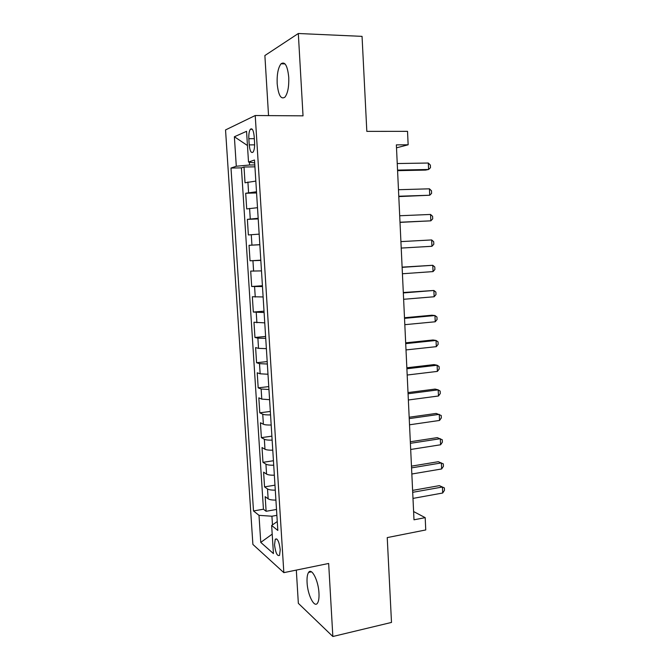 <?xml version="1.0" encoding="UTF-8"?>
<svg xmlns="http://www.w3.org/2000/svg" width="670" height="670" viewBox="0 0 670 670"><rect width="100%" height="100%" fill="white"/><g stroke="black" fill="none" stroke-linecap="round" stroke-linejoin="round"><path stroke-width="1" d="M318.97 593.067C318.418 580.563 311.634 567.373 308.594 572.414C307.329 574.316 306.818 577.707 307.078 582.59C307.589 594.717 314.272 608.26 317.471 603.168C318.711 601.292 319.213 597.925 318.97 593.067M288.753 77.352C287.531 65.719 284.959 61.196 281.04 63.784C278.134 67.67 276.844 74.303 277.179 83.708C278.368 95.257 280.948 99.738 284.918 97.167C287.773 93.39 289.046 86.782 288.753 77.352M280.236 549.743C279.147 541.628 277.481 538.119 275.253 539.224L274.533 544.878C275.604 552.943 277.271 556.443 279.524 555.371L280.236 549.743M296.316 570.095L298.343 603.327L332.848 636.5L391.498 622.43L387.235 537.591L425.752 529.953L425.19 517.65L413.599 511.545M225.539 129.93L252.891 544.434L283.837 572.649L255.228 115.525L225.539 129.93M255.228 115.525L303.033 115.843L298.317 33.5L264.876 55.543L268.544 115.617M298.317 33.5L362.051 36.364L366.825 131.379L407.528 131.345L408.147 144.787L396.364 144.871L413.993 519.803L425.19 517.65M255.823 181.093L245.027 182.784L244.014 167.014L254.927 166.83M256.493 191.754L245.697 193.261L256.577 192.952M245.697 193.261L246.702 208.94L257.498 207.692M259.164 234.132L248.369 234.944L247.372 219.358L258.21 218.922M260.823 260.412L250.036 260.798L249.039 245.304L259.834 244.743M250.036 260.798L260.806 260.161M261.484 270.889L250.697 271.099L251.685 286.509L262.414 285.738M263.126 296.952L252.339 296.743L253.327 312.061L264.014 311.173M264.75 322.865L253.98 322.236L254.952 337.471L265.613 336.457M266.375 348.626L258.536 348.366L255.605 347.588L256.577 362.73L267.196 361.599M267.992 374.237L260.161 373.81L257.221 372.788L258.184 387.846L268.771 386.598M269.591 399.697L261.777 399.102L258.829 397.846L259.793 412.812L270.328 411.447M271.183 425.014C267.355 425.107 264.75 424.855 263.377 424.244L260.429 422.762L261.384 437.644L271.886 436.162M272.774 450.181C268.955 450.257 266.35 449.947 264.977 449.243L262.02 447.535L262.967 462.333L273.435 460.734M274.348 475.197C270.538 475.265 267.941 474.896 266.559 474.1L263.603 472.166L264.55 486.881L274.976 485.172M248.838 138.698L249.232 144.888C249.91 151.127 251.2 153.522 253.101 152.082C254.273 150.256 254.759 147.149 254.575 142.769L254.181 136.462C253.503 130.223 252.222 127.828 250.337 129.277C249.148 131.144 248.645 134.285 248.838 138.698L254.315 138.673M277.263 521.528L271.651 525.481L277.824 530.431L254.5 160.013L248.511 162.056L254.684 162.911M271.651 525.481L273.435 553.587L260.764 542.399L259.005 515.347L253.503 510.95L230.991 168.044L236.292 166.235L234.374 136.755L246.56 131.312L248.511 162.056M244.014 167.014L241.418 167.869L263.436 509.217L266.116 511.285L276.509 509.468M275.914 500.071C272.112 500.121 269.524 499.703 268.142 498.815L265.178 496.654L266.116 511.285M275.286 490.139C271.484 490.197 268.896 489.795 267.514 488.941L264.55 486.881M273.72 465.206C269.901 465.281 267.305 464.938 265.931 464.176L262.967 462.333M272.137 440.131C268.318 440.215 265.714 439.93 264.34 439.26L261.384 437.644M270.546 414.906C266.719 415.006 264.114 414.772 262.741 414.202L259.793 412.812M268.955 389.53L261.132 389.002L258.184 387.846M267.347 364.011L259.508 363.651L256.577 362.73M265.73 338.342L257.883 338.149L254.952 337.471M264.106 312.522L253.327 312.061M262.464 286.542L251.685 286.509M249.039 245.304L259.826 244.667M247.372 219.358L258.168 218.286M249.424 162.182L249.6 165.004L236.292 166.235M254.809 164.921L249.6 165.004M332.848 636.5L328.66 563.47L283.837 572.649M396.498 147.827L408.147 144.787M276.878 515.339L271.92 516.218L272.472 524.903M241.418 167.869L230.991 168.044M263.436 509.217L253.503 510.95M259.005 515.347L271.92 516.218M247.465 145.524L234.374 136.755M260.764 542.399L272.204 534.141M397.57 170.657L425.517 170.096L428.599 169.485L397.545 170.096M428.314 163.028L430.375 165.113L430.483 167.684L428.599 169.485L428.314 163.028L397.235 163.539M398.792 196.586L429.721 195.238L398.776 196.235M429.437 188.814L431.488 190.799L431.597 193.354L429.721 195.238L429.437 188.814L398.466 189.719M400.007 222.373L430.835 220.832L399.998 222.231M430.559 214.45L432.594 216.335L432.703 218.881L430.835 220.832L430.559 214.45L399.689 215.748M431.941 246.292L433.808 244.257L433.699 241.728L431.664 239.935L400.911 241.61L431.664 239.935L431.941 246.292L401.213 248.067M402.117 267.347L432.77 265.286L433.046 271.593L402.419 273.754M402.109 267.137L432.77 265.286L434.788 266.978L434.897 269.499L433.046 271.593M403.323 292.924L433.867 290.478L434.143 296.76L403.625 299.289M403.307 292.514L433.867 290.478L435.877 292.087L435.986 294.591L434.143 296.76M404.521 318.351L434.956 315.536L435.232 321.776L404.814 324.682M404.487 317.739L431.882 315.218L434.956 315.536L436.957 317.044L437.066 319.531L435.232 321.776M405.71 343.635L436.044 340.452L436.312 346.658L406.003 349.933M405.668 342.831L432.971 339.983L436.044 340.452L438.038 341.868L438.138 344.347L436.312 346.658M406.891 368.768L437.125 365.225L437.393 371.398L407.184 375.033M406.841 367.771L434.051 364.597L437.125 365.225L439.101 366.549L439.21 369.011L437.393 371.398M408.064 393.759L438.197 389.856L438.465 395.995L408.357 399.99M408.005 392.578L435.123 389.077L438.197 389.856L440.165 391.096L440.274 393.541L438.465 395.995M409.236 418.608L439.26 414.353L439.528 420.45L409.521 424.797M409.169 417.234L436.195 413.423L441.22 415.5L441.329 417.929L439.528 420.45M410.392 443.322L440.324 438.708L440.584 444.78L410.685 449.478M410.325 441.756L437.259 437.627L442.275 439.771L442.376 442.192L440.584 444.78M411.548 467.886L441.379 462.928L441.639 468.967L411.841 474.008M411.464 466.144L438.314 461.705L443.322 463.9L443.423 466.312L441.639 468.967M412.695 492.316L442.426 487.015L442.686 493.019L412.988 498.405M412.611 490.39L439.361 485.649L444.361 487.902L444.461 490.298L442.686 493.019M248.578 192.566L247.908 181.989M268.142 498.815L267.514 488.941M266.559 474.1L265.931 464.176M264.977 449.243L264.34 439.26M263.377 424.244L262.741 414.202M261.777 399.102L261.132 389.002M260.161 373.81L259.508 363.651M258.536 348.366L257.883 338.149M256.903 322.781L256.241 312.505M255.253 297.045L254.592 286.71M253.603 271.157L252.942 260.756M251.937 245.12L251.267 234.659M250.262 218.922L249.592 208.395M254.634 144.854L249.232 144.888M311.466 571.82L308.594 572.414M285.043 63.91L281.04 63.784M276.76 538.94L275.253 539.224M252.28 129.277L250.337 129.277"/></g></svg>
